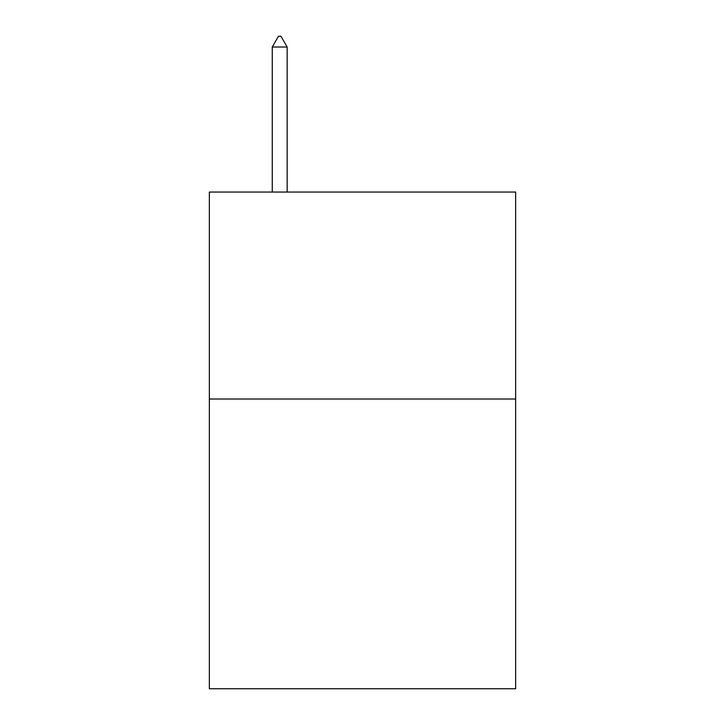 <?xml version="1.0" encoding="UTF-8"?>
<svg xmlns="http://www.w3.org/2000/svg" width="725" height="725" viewBox="0 0 725 725"><rect width="100%" height="100%" fill="white"/><g stroke="black" fill="none" stroke-linecap="round" stroke-linejoin="round"><path stroke-width="1.09" d="M515.647 399.004L515.647 688.75L209.353 688.75L209.353 192.052L515.647 192.052L515.647 399.004L209.353 399.004M287.163 47.016L280.956 36.25L278.472 36.25L272.265 47.016L287.163 47.016L287.163 192.052M272.265 47.016L272.265 192.052"/></g></svg>
